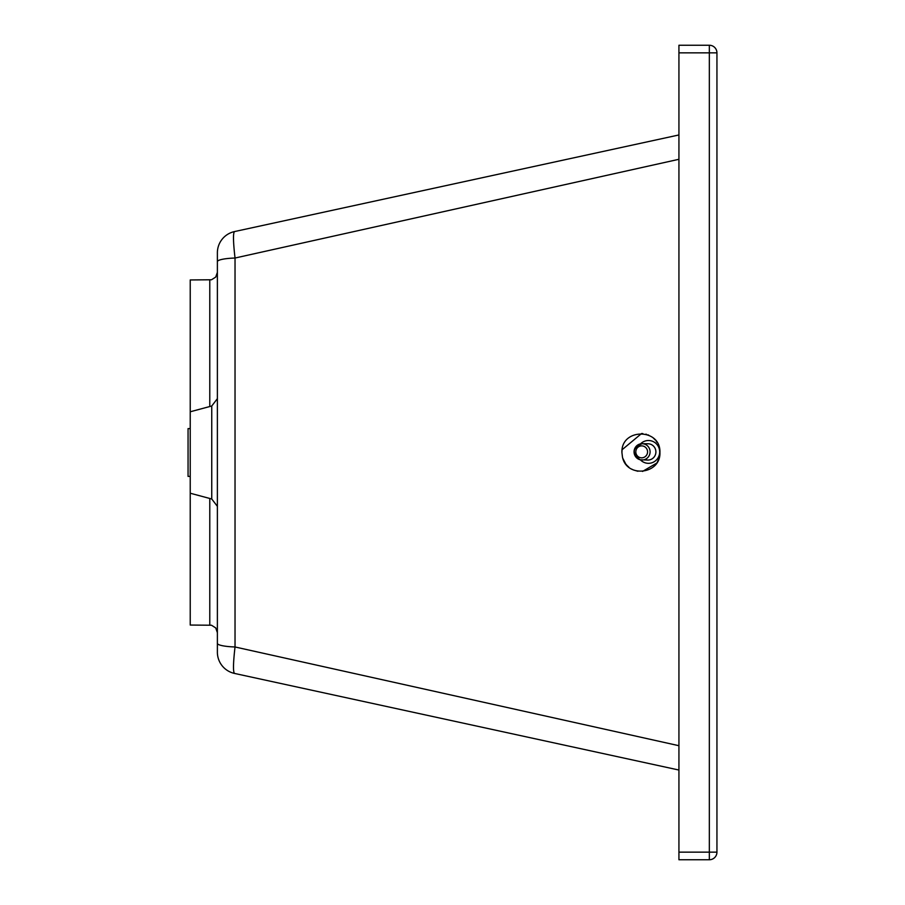 <?xml version="1.0" encoding="UTF-8"?>
<svg xmlns="http://www.w3.org/2000/svg" width="905" height="905" viewBox="0 0 905 905"><rect width="100%" height="100%" fill="white"/><g stroke="black" fill="none" stroke-linecap="round" stroke-linejoin="round"><path stroke-width="1.36" d="M217.381 272.348L215.718 277.088L211.476 279.769L190.231 279.95L190.231 625.05L211.476 625.231L215.718 627.912L217.381 632.652M622.052 450.271L621.916 452.5C620.954 427.907 660.922 427.941 659.926 452.5L659.847 450.724M659.79 450.26L659.078 446.9M657.03 442.409L656.148 441.12M655.243 440L654.609 439.321M654.507 439.219L653.523 438.269M648.693 435.158L647.935 434.841M646.498 434.332L645.876 434.151M642.833 433.586L642.233 433.54M641.6 433.506L622.12 449.717M622.844 458.383L625.66 463.824M626.034 464.322L626.667 465.068M627.029 465.464L628.918 467.24M631.667 469.107L632.471 469.525M633.5 470L637.867 471.256M642.527 471.437L656.657 463.145M657.211 462.297L658.953 458.518M659.926 452.5C660.944 474.288 626.656 478.394 622.47 457.07L621.916 452.5M678.931 745.709L235.029 646.973L235.029 258.027C233.185 241.94 233.004 233.128 234.486 231.578A21.72 21.72 0 0 0 217.381 252.8L217.381 652.2A21.72 21.72 0 0 0 234.486 673.422L678.931 770.042M716.941 852.148L716.941 52.852A7.602 7.602 180 0 0 709.339 45.25A7.602 7.602 0 0 1 716.941 52.852L709.339 52.852L709.339 852.148L716.941 852.148A7.602 7.602 0 0 1 709.339 859.75L678.931 859.75L678.931 52.852L709.339 52.852L709.339 45.25L678.931 45.25L678.931 52.852M678.931 45.25L709.339 45.25L678.931 45.25M217.381 652.2A21.72 21.72 0 0 0 234.486 673.422C233.004 671.872 233.185 663.06 235.029 646.973A21.72 3.699 180 0 1 217.381 643.342M678.931 159.291L235.029 258.027A21.72 3.699 180 0 0 217.381 261.658M678.931 134.958L234.486 231.578M190.231 428.608L188.059 428.608L188.059 476.392L190.231 476.392M190.231 411.775L211.747 406.006L211.747 498.994L217.381 506.336M209.779 279.95L209.779 406.537M209.779 498.463L209.779 625.05M678.931 852.148L709.339 852.148L709.339 859.75M640.378 459.819A11.403 11.211 -89.5 0 0 659.315 454.796A11.403 11.211 -89.5 0 0 640.525 443.869M640.027 459.74L647.799 460.057A8.145 8.009 -89.5 0 0 649.903 444.027A8.145 8.009 -89.5 0 0 647.957 443.767L642.154 443.71A8.145 8.009 -89.5 0 0 640.016 459.729C631.667 453.167 632.369 447.828 642.154 443.71A8.145 8.009 -89.5 0 1 649.824 453.914A8.145 8.009 -89.5 0 1 640.05 459.74M640.197 457.636A5.973 5.871 90.5 0 1 636 450.351A5.973 5.871 90.5 0 1 643.172 446.075A5.973 5.871 90.5 0 1 647.369 453.36A5.973 5.871 90.5 0 1 640.197 457.636M211.747 406.006L217.381 398.664M190.231 493.225L211.747 498.994"/></g></svg>
